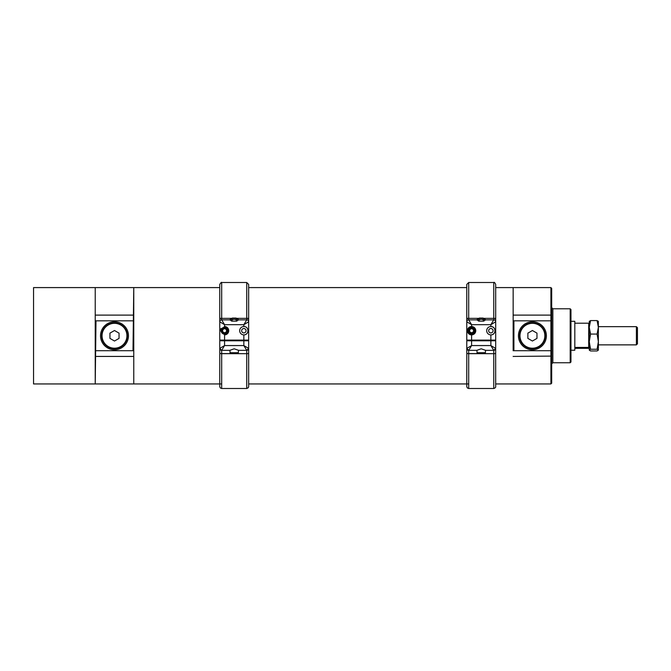 <?xml version="1.0" encoding="UTF-8"?>
<svg xmlns="http://www.w3.org/2000/svg" width="671" height="671" viewBox="0 0 671 671"><rect width="100%" height="100%" fill="white"/><g stroke="black" fill="none" stroke-linecap="round" stroke-linejoin="round"><path stroke-width="1.01" d="M219.752 287.591L95.223 287.591L95.223 320.822L95.995 320.83L95.223 383.946L95.223 287.591L33.55 287.591L33.55 383.946L133.764 383.946L133.764 350.707L132.992 350.707L133.764 287.591L133.764 383.946L221.682 383.946M513.147 350.707L513.147 315.11L550.916 315.11L550.916 287.591L513.147 287.591L513.147 320.822L513.911 320.83L513.911 350.707L513.147 350.707M495.684 287.591L513.147 287.591L513.147 315.11M550.916 287.591L551.688 288.354L551.688 383.175L550.916 383.946L550.916 350.707L513.911 350.707M551.688 349.935L550.916 350.707L550.916 320.83L513.911 320.83M546.387 335.768A13.974 13.974 0 0 1 525.427 347.872A13.974 13.974 0 0 1 525.427 323.665A13.974 13.974 0 0 1 546.387 335.768M570.191 308.786L570.962 309.557L570.962 361.979L570.191 362.751L570.191 308.786L552.845 308.786L552.845 362.751L551.688 363.908M551.688 321.594L550.916 320.83L550.916 315.11L551.688 315.437M132.992 320.83L95.995 320.83M100.524 335.768A13.974 13.974 0 0 0 121.476 347.872A13.974 13.974 0 0 0 121.476 323.665A13.974 13.974 0 0 0 100.524 335.768M132.992 350.707L95.995 350.707M476.846 319.815L477.433 319.228L476.846 319.857L468.702 319.857L476.888 319.857L478.784 321.141L483.674 321.141L485.569 319.857L493.755 319.857L493.755 318.356L495.684 318.356L495.684 321.786L495.684 319.53A1.929 1.174 180 0 0 493.755 318.356L483.422 318.356M479.035 318.356L468.702 318.356A1.929 1.174 180 0 0 466.773 319.53L466.773 321.786L466.773 318.356L468.702 318.356L468.702 319.857L471.596 324.68L466.773 321.786L466.773 340.096L490.862 340.096L490.862 334.879C496.28 335.055 496.288 326.358 490.862 326.534A4.177 4.177 0 0 0 486.693 330.711A4.177 4.177 0 0 0 490.862 334.879A4.177 4.177 0 0 0 495.039 330.711A4.177 4.177 0 0 0 490.862 326.534L490.862 324.68L493.755 319.857L485.611 319.857L484.512 319.228L483.422 319.815L483.422 321.141M493.755 318.356L493.755 282.499C494.217 282.005 494.863 282.642 495.684 284.429L495.684 318.356M466.773 318.356L466.773 284.429L468.702 282.499L468.702 318.356M471.596 340.096L471.596 334.879A4.177 4.177 0 0 1 467.419 330.711A4.177 4.177 0 0 1 471.596 326.534L467.419 330.711L471.596 334.879A4.177 4.177 0 0 0 475.764 330.711A4.177 4.177 0 0 0 471.596 326.534L471.596 324.68L490.862 324.68L495.684 321.786L495.684 340.096L490.862 340.096M488.664 330.711A2.198 2.198 0 0 0 491.969 332.615A2.198 2.198 0 0 0 491.969 328.807A2.198 2.198 0 0 0 488.664 330.711M468.702 319.857A1.929 1.929 0 0 0 466.773 321.786A1.929 1.929 0 0 1 468.702 319.857M495.684 321.786A1.929 1.929 0 0 0 493.755 319.857A1.929 1.929 0 0 1 495.684 321.786M468.702 388.501L467.335 387.939L466.773 386.681L466.806 353.55L493.755 353.684L468.702 353.684L468.702 388.501L493.755 388.501L493.755 353.684L495.659 353.55L495.684 350.656L495.684 340.675L493.755 340.658M466.773 369.268L466.773 385.64M495.651 353.55L495.684 386.571L495.684 383.946L550.916 383.946M466.773 340.759L471.596 340.801L471.596 345.565L466.773 348.417L466.773 350.656L466.773 340.675L468.702 340.658M483.506 340.742L478.951 340.742M476.813 350.346L468.702 350.346L466.773 348.417A1.929 1.929 180 0 0 468.702 350.346L471.596 345.565L490.862 345.565L490.862 340.801L495.684 340.759L495.684 348.417L493.755 350.346L490.862 345.565L495.684 348.417A1.929 1.929 180 0 1 493.755 350.346L485.645 350.346L481.224 348.803L476.813 350.346L468.702 350.346L468.702 353.684A1.929 0.57 -0 0 1 466.798 353.206L466.798 353.55M495.684 348.358L495.684 350.656M476.938 350.321L477.056 352.711L485.401 352.711L485.519 350.321M490.862 340.801L471.596 340.801M466.773 350.656L466.798 353.206M479.035 321.141L479.035 319.815L481.224 319.228L483.422 319.815M477.786 319.245L479.035 319.815M477.945 319.228L485.024 319.228L485.611 319.815M474.447 328.84A3.414 3.414 0 0 1 471.78 334.116A3.414 3.414 0 0 1 468.543 329.167A3.414 3.414 0 0 1 474.447 328.84M469.641 329.721L471.47 328.522L473.424 329.511L473.55 331.7L471.713 332.9L469.759 331.91A2.189 2.189 0 0 0 473.55 331.7A2.189 2.189 0 0 0 471.47 328.522A2.189 2.189 0 0 0 469.759 331.91L469.641 329.721L469.759 331.91L471.654 332.866M474.238 328.975A3.162 3.162 0 0 0 468.769 329.276A3.162 3.162 0 0 0 471.763 333.864A3.162 3.162 0 0 0 474.238 328.975M471.713 332.9L473.55 331.7L473.424 329.511L471.47 328.522L469.692 329.687M485.401 352.711L477.056 352.711M479.329 318.062L483.128 318.062M478.951 318.44L478.951 319.228M478.951 340.767L478.951 340.096M229.826 319.815L230.413 319.228L229.826 319.857L221.682 319.857L229.868 319.857L231.755 321.141L236.653 321.141L238.549 319.857L246.735 319.857L246.735 318.356L248.656 318.356L248.656 321.786L248.656 319.53A1.929 1.174 180 0 0 246.735 318.356L236.402 318.356M232.015 318.356L221.682 318.356A1.929 1.174 180 0 0 219.752 319.53L219.752 340.096L243.841 340.096L243.841 334.879C249.251 335.055 249.268 326.358 243.841 326.534A4.177 4.177 0 0 0 239.673 330.711A4.177 4.177 0 0 0 243.841 334.879A4.177 4.177 0 0 0 248.018 330.711M246.735 318.356L246.735 282.499L248.656 284.429L248.656 318.356M221.682 318.356L219.752 318.356L219.752 284.429C220.902 282.617 221.539 281.971 221.682 282.499L221.682 319.857L224.567 324.68L219.752 321.786A1.929 1.929 0 0 1 221.682 319.857A1.929 1.929 0 0 0 219.752 321.786M243.841 326.534L243.841 324.68L248.656 321.786L248.656 340.096L243.841 340.096M224.567 326.534L220.398 330.711L224.567 334.879A4.177 4.177 0 0 0 228.744 330.711A4.177 4.177 0 0 0 224.567 326.534L224.567 324.68L243.841 324.68L246.735 319.857L238.582 319.857L237.492 319.228L236.393 319.815L236.393 321.141M241.644 330.711A2.198 2.198 0 0 0 244.94 332.615A2.198 2.198 0 0 0 244.94 328.807A2.198 2.198 0 0 0 241.644 330.711M221.095 328.396A4.177 4.177 0 0 0 220.398 330.711M219.752 318.356L219.752 319.53M248.656 321.786A1.929 1.929 0 0 0 246.735 319.857A1.929 1.929 0 0 1 248.656 321.786M221.682 388.501L220.356 387.981L219.752 386.706L219.778 353.55L246.735 353.684L221.682 353.684L221.682 388.501L246.735 388.501L246.735 353.684L248.639 353.55L248.656 350.656L248.656 340.675L246.735 340.658M219.752 369.268L219.752 383.946M468.702 383.946L248.656 383.946L248.656 369.268L248.656 385.64M248.656 369.268L248.631 353.55M219.752 340.759L224.567 340.801L224.567 345.565L219.752 348.417L219.752 350.656L219.752 340.675L221.682 340.658M236.486 340.742L231.931 340.742M248.639 353.206A1.929 0.57 -0 0 1 246.735 353.684L246.735 350.346L243.841 345.565L243.841 340.801L248.656 340.759L248.656 350.656M229.918 350.321L230.036 352.711L238.381 352.711L238.49 350.321M243.841 340.801L224.567 340.801M229.792 350.346L221.682 350.346L219.752 348.417A1.929 1.929 180 0 0 221.682 350.346L224.567 345.565L243.841 345.565L248.656 348.417L246.735 350.346L238.624 350.346L234.204 348.803L229.792 350.346L221.682 350.346L221.682 353.684A1.929 0.57 -0 0 1 219.778 353.206L219.778 353.55M219.752 350.656L219.778 353.206M232.015 321.141L232.015 319.815L234.204 319.228L236.393 319.815M230.765 319.245L232.015 319.815M230.916 319.228L238.004 319.228L238.582 319.815M227.427 328.84A3.414 3.414 0 0 1 224.76 334.116A3.414 3.414 0 0 1 221.522 329.167A3.414 3.414 0 0 1 227.427 328.84M222.613 329.721L224.45 328.522L226.404 329.511L226.521 331.7L224.693 332.9L222.738 331.91A2.189 2.189 0 0 0 226.521 331.7A2.189 2.189 0 0 0 224.45 328.522A2.189 2.189 0 0 0 222.738 331.91L222.613 329.721L222.738 331.91L224.634 332.866M227.217 328.975A3.162 3.162 0 0 0 221.749 329.276A3.162 3.162 0 0 0 224.743 333.864A3.162 3.162 0 0 0 227.217 328.975M224.693 332.9L226.521 331.7L226.404 329.511L224.45 328.522L222.671 329.687M238.381 352.711L230.036 352.711M232.309 318.062L236.1 318.062M231.931 318.44L231.931 319.228M231.931 340.767L231.931 340.096M570.962 350.22L574.812 350.22L574.812 321.317L570.962 321.317M584.407 347.981L579.006 347.905L584.407 347.981M583.896 347.83L579.987 347.947L583.896 347.83M598.373 321.426L597.089 320.579L598.373 327.331L597.089 334.074L598.373 341.673L597.089 349.264L598.373 350.111L597.089 350.958L590.555 350.958L589.272 350.111L590.555 349.264L589.272 341.673L590.555 334.074L589.272 327.331L590.555 320.579L589.272 321.426M597.089 320.579L590.555 320.579M597.089 334.074L590.555 334.074M597.089 349.264L590.555 349.264M598.373 350.111L598.373 326.66L636.402 326.66L636.402 344.869L598.373 344.869M589.314 321.275L589.272 350.111M598.331 321.275L598.373 327.331M574.812 348.333L588.693 348.333L588.693 347.444L574.812 347.444M589.272 341.673L589.272 346.873L588.693 347.444L588.693 323.204L589.272 323.791L589.272 327.331M574.812 323.204L588.693 323.204M585.129 347.888L578.754 347.888L585.129 347.888M589.272 347.746L588.693 348.333M636.402 344.869L637.45 343.82L637.45 327.708L636.402 326.66M114.498 348.668A12.9 12.9 0 0 1 101.598 335.768A12.9 12.9 0 0 1 114.498 322.868A12.9 12.9 0 0 1 127.389 335.768A12.9 12.9 0 0 1 114.498 348.668M114.498 348.207A12.447 12.447 0 0 1 102.051 335.768A12.447 12.447 0 0 1 114.498 323.321A12.447 12.447 0 0 1 126.936 335.768A12.447 12.447 0 0 1 114.498 348.207M109.943 338.394L109.943 333.135L114.498 330.509L119.044 333.135L119.044 338.394L114.498 341.027L109.943 338.394M532.413 348.668A12.9 12.9 0 0 1 519.513 335.768A12.9 12.9 0 0 1 532.413 322.868A12.9 12.9 0 0 1 545.313 335.768A12.9 12.9 0 0 1 532.413 348.668M532.413 348.207A12.447 12.447 0 0 1 519.975 335.768A12.447 12.447 0 0 1 532.413 323.321A12.447 12.447 0 0 1 544.86 335.768A12.447 12.447 0 0 1 532.413 348.207M527.867 338.394L527.867 333.135L532.413 330.509L536.968 333.135L536.968 338.394L532.413 341.027L527.867 338.394M551.688 356.1L513.147 356.427M133.764 356.427L95.223 356.427M133.764 315.11L95.223 315.11M495.659 353.206A1.929 0.57 -0 0 1 493.755 353.684L493.755 350.346L485.645 350.346M224.567 334.879L224.567 340.096M238.624 350.346L246.735 350.346A1.929 1.929 180 0 0 248.656 348.417M248.656 287.591L466.773 287.591M570.191 362.751L552.845 362.751M552.845 308.786L551.688 307.628M493.755 282.499L468.702 282.499M493.755 388.501C495.148 388.039 495.794 387.393 495.684 386.571M483.506 340.767L483.506 340.096M483.506 319.228L483.506 318.44M246.735 282.499L221.682 282.499M246.735 388.501L248.287 387.721L248.656 386.571L248.656 353.063M236.486 340.767L236.486 340.096M236.486 319.228L236.486 318.44"/></g></svg>
